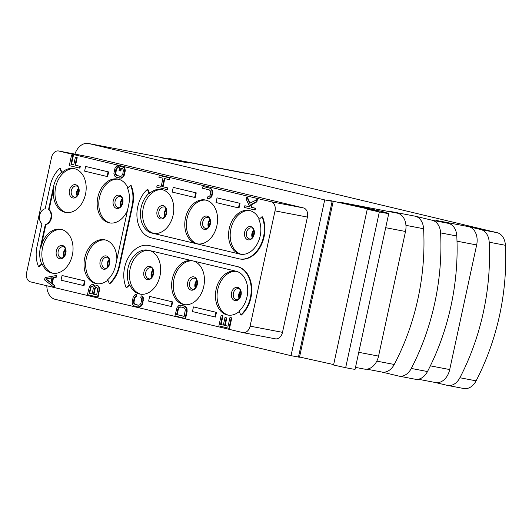 <?xml version="1.0" encoding="UTF-8"?>
<svg xmlns="http://www.w3.org/2000/svg" width="532" height="532" viewBox="0 0 532 532"><rect width="100%" height="100%" fill="white"/><g stroke="black" fill="none" stroke-linecap="round" stroke-linejoin="round"><path stroke-width="0.8" d="M53.26 273.302A22.317 16.16 100.8 0 1 42.54 247.806A22.317 16.16 -79.2 0 1 61.639 229.518M54.051 186.745L49.09 209.688A7.973 5.772 -79.2 0 1 51.418 218.06A7.973 5.772 -79.2 0 1 45.878 224.551L40.917 247.493A22.317 16.16 100.8 0 1 60.834 229.332A22.317 16.16 100.8 0 1 72.365 255.008A22.317 16.16 100.8 0 1 52.442 273.175A22.317 16.16 100.8 0 1 42.188 264.018L39.089 266.751L38.55 266.652L41.649 263.912A22.317 16.16 100.8 0 1 40.379 247.393L45.34 224.444A7.973 5.772 -79.2 0 0 50.873 217.954A7.973 5.772 -79.2 0 0 48.552 209.588L53.513 186.639A22.317 16.16 100.8 0 1 61.453 172.321L61.991 172.421A22.317 16.16 100.8 0 1 73.968 168.584A22.317 16.16 100.8 0 1 85.499 194.26A22.317 16.16 100.8 0 1 65.582 212.421A22.317 16.16 100.8 0 1 54.051 186.745L53.513 186.639M91.225 157.226L58.819 151.028A7.973 5.772 -79.2 0 0 58.64 150.988A7.973 5.772 -79.2 0 0 51.524 157.472L26.6 272.743A7.973 5.772 -79.2 0 0 30.53 281.874L242.792 332.593A7.973 5.772 -79.2 0 0 242.978 332.633A7.973 5.772 -79.2 0 0 250.093 326.143L282.492 332.347L307.416 217.069A7.973 5.772 -79.2 0 0 303.486 207.939L91.225 157.226A7.973 5.772 -79.2 0 0 91.039 157.186A7.973 5.772 -79.2 0 0 90.852 157.153M58.819 151.028L271.087 201.741L303.486 207.939M307.416 217.069L275.017 210.872A7.973 5.772 -79.2 0 0 271.087 201.741M275.017 210.872L250.093 326.143M38.55 266.652A27.099 19.617 -79.2 0 1 37.007 246.589L41.968 223.64A7.973 5.772 -79.2 0 1 39.647 215.274A7.973 5.772 -79.2 0 1 45.18 208.783L50.141 185.834A27.099 19.617 -79.2 0 1 59.784 168.445L60.322 168.551L61.991 172.421M239.267 311.499A22.317 16.16 100.8 0 1 227.643 315.03A22.317 16.16 100.8 0 1 216.118 289.355A22.317 16.16 100.8 0 1 235.809 271.154M148.794 245.465A27.099 19.617 -79.2 0 1 149.425 245.598L237.026 266.525A27.099 19.617 -79.2 0 1 251.131 287.087A27.099 19.617 -79.2 0 1 240.75 314.964L241.295 315.064A27.099 19.617 -79.2 0 0 251.669 287.194A27.099 19.617 -79.2 0 0 237.565 266.632L149.964 245.704A27.099 19.617 -79.2 0 0 149.332 245.565L148.794 245.465A27.099 19.617 -79.2 0 0 128.046 258.106A27.099 19.617 -79.2 0 0 126.15 287.579L126.689 287.686L129.788 284.946A22.317 16.16 100.8 0 0 140.042 294.103A22.317 16.16 100.8 0 0 159.966 275.942A22.317 16.16 100.8 0 0 149.691 250.579M193.495 261.039A22.317 16.16 100.8 0 1 203.763 286.402A22.317 16.16 100.8 0 1 183.846 304.57A22.317 16.16 100.8 0 1 172.315 278.894A22.317 16.16 100.8 0 1 192.005 260.687M261.983 216.757L258.891 219.497A22.317 16.16 100.8 0 1 257.328 243.762A22.317 16.16 100.8 0 1 240.238 254.176A22.317 16.16 100.8 0 1 239.719 254.07L152.657 233.242A22.317 16.16 100.8 0 0 153.183 233.349A22.317 16.16 100.8 0 0 173.1 215.187A22.317 16.16 100.8 0 0 161.568 189.512A22.317 16.16 100.8 0 0 149.592 193.355L147.923 189.478L147.384 189.379A27.099 19.617 -79.2 0 0 137.003 217.249A27.099 19.617 -79.2 0 0 151.108 237.811L238.708 258.738A27.099 19.617 -79.2 0 0 239.34 258.878A27.099 19.617 -79.2 0 0 260.088 246.23A27.099 19.617 -79.2 0 0 261.983 216.757L262.522 216.863A27.099 19.617 -79.2 0 1 260.627 246.336A27.099 19.617 -79.2 0 1 239.879 258.978L239.34 258.878M240.258 254.17A22.317 16.16 100.8 0 1 229.252 228.607A22.317 16.16 100.8 0 1 249.169 210.439A22.317 16.16 100.8 0 1 259.244 219.177M216.896 225.654A22.317 16.16 100.8 0 1 196.98 243.816A22.317 16.16 100.8 0 1 196.461 243.703A22.317 16.16 100.8 0 1 185.455 218.14A22.317 16.16 100.8 0 1 205.372 199.979A22.317 16.16 100.8 0 1 216.896 225.654M53.659 287.014L54.198 287.12L54.577 285.365L52.249 283.583L53.513 277.744L56.345 277.192L56.724 275.436L45.067 277.591L44.562 279.925L53.659 287.014L54.038 285.265L51.71 283.476L52.974 277.637L55.807 277.086L56.186 275.337M94.769 286.176L93.552 284.693L92.149 284.387L89.496 286.209L87.448 294.628L97.555 297.042L99.072 290.033L98.779 287.2L97.529 285.671L96.452 285.411L94.35 286.755L93.592 285.039L92.149 284.387M97.555 297.042L98.094 297.149L99.71 288.623L98.646 286.223L96.452 285.411M138.307 305.222L134.749 304.058L133.991 302.342L134.596 298.499L135.68 296.603L136.392 296.47L136.771 294.715L135.088 294.648L133.293 296.676L132.096 302.223L132.88 304.869L134.623 306.206L137.855 306.977L139.976 306.565L141.771 304.537L142.869 300.5L142.795 297.714L142.184 296.344L141.173 295.792L140.794 297.548L141.379 297.993L141.579 300.188L141.013 302.821L139.923 304.71L138.234 305.228L135.002 304.457L133.692 303.22L133.485 301.019L134.523 297.275L135.846 296.364L136.225 294.608M137.855 306.977L140.515 306.671L141.632 305.707L142.842 303.233L143.334 297.82L142.729 296.444L141.173 295.792M185.063 318.409L185.602 318.515L187.118 311.506L187.038 308.72L185.701 306.558L181.459 305.242L178.799 305.548L177.003 307.576L174.955 315.995L185.063 318.409L186.579 311.4L186.499 308.62L185.156 306.459L180.92 305.135M228.082 326.209L225.176 325.511L226.818 317.917L224.989 317.511L223.347 325.099L221.093 324.54L222.981 315.775L221.152 315.363L218.878 325.877L228.986 328.291L231.26 317.777L229.97 317.471L228.075 326.229L224.637 325.411L226.28 317.817L224.989 317.511M228.986 328.291L229.525 328.397L231.799 317.883L229.97 317.471M79.381 168.046L79.92 168.145L80.299 166.396L75.571 165.266L77.213 157.672L75.384 157.259L73.742 164.854L70.942 164.189L72.837 155.424L71.547 155.118L69.273 165.632L79.381 168.046L79.76 166.29L75.032 165.159L76.675 157.565L75.384 157.259M73.749 164.827L71.487 164.288L73.376 155.524L71.547 155.118M119.647 178.127L122.313 177.814L124.109 175.786L125.306 170.24L124.521 167.593L119.959 166.223L119.015 170.599L120.305 170.912L120.87 168.285L122.593 168.691L123.417 170.12L122.806 173.964L121.722 175.859L120.95 176.285L116.801 175.6L115.484 174.37L115.284 172.168L115.85 169.542L116.94 167.647L117.645 167.514L118.024 165.758L116.887 165.791L115.092 167.819L113.888 173.372L114.673 176.019L116.422 177.356L120.784 178.094L122.885 176.75L124.668 171.643L124.588 168.863L123.983 167.487L123.185 166.995L119.959 166.223M120.305 170.912L120.844 171.011L121.409 168.411M120.106 176.365L116.541 175.208L115.783 173.492L116.388 169.642L117.479 167.753L118.184 167.613L118.563 165.864L118.024 165.758M161.223 186.346L157.126 185.389L156.747 187.144L167.4 189.665L167.773 187.909L163.045 186.779L164.807 178.626M167.773 187.909L162.506 186.679L164.275 178.499L169.542 179.73L169.921 177.981L159.813 175.567L159.274 175.46L158.895 177.216L162.985 178.187L161.216 186.366L157.126 185.389M207.34 198.616L209.023 198.689L211.118 197.345L212.335 194.872L212.507 190.922L211.902 189.545L210.153 188.208L202.951 186.513L202.572 188.262L209.236 189.858L210.552 191.094L210.758 193.289L210.034 195.577L208.644 196.78L207.719 196.867L207.34 198.616L209.468 198.203L211.264 196.175L212.049 193.601L211.969 190.815L211.364 189.445L209.615 188.102L202.951 186.513M254.582 209.907L255.127 210.007L255.5 208.258L252.062 207.433L250.998 205.033L256.889 201.828L257.395 199.493L249.701 203.211L246.748 196.973L246.243 199.314L249.801 206.921L244.853 205.738L244.474 207.493L254.582 209.907L254.961 208.152L251.523 207.334L250.459 204.926L256.351 201.728L256.856 199.394M250.093 202.998L247.287 197.079L246.748 196.973M249.787 206.888L244.853 205.738M83.504 285.544L84.043 285.651L85.054 280.976L62.051 275.51L61.047 280.178L83.504 285.544L84.515 280.876L62.051 275.51M107.078 176.504L107.624 176.611L108.634 171.936L85.632 166.463L84.621 171.138L107.078 176.504L108.089 171.829L85.632 166.463M214.908 316.939L215.447 317.045L216.458 312.37L193.455 306.904L192.444 311.572L214.908 316.939L215.919 312.271L193.455 306.904M171.105 306.479L171.643 306.578L172.654 301.91L149.652 296.437L148.647 301.112L171.105 306.479L172.115 301.804L149.652 296.437M238.482 207.899L239.021 208.005L240.032 203.33L217.029 197.864L216.019 202.532L238.482 207.899L239.493 203.231L217.029 197.864M194.679 197.439L195.224 197.538L196.235 192.863L173.233 187.397L172.222 192.072L194.679 197.439L195.69 192.764L173.233 187.397M109.353 283.563L109.891 283.669A27.099 19.617 -79.2 0 0 119.534 266.279L132.668 205.525A27.099 19.617 -79.2 0 0 131.125 185.469L130.586 185.362L127.487 188.102A22.317 16.16 100.8 0 1 128.757 204.62L115.624 265.368A22.317 16.16 100.8 0 1 107.683 279.692L109.353 283.563A27.099 19.617 -79.2 0 0 118.995 266.18L132.129 205.425A27.099 19.617 -79.2 0 0 130.586 185.362M127.547 210.233A22.317 16.16 100.8 0 1 109.379 222.888A22.317 16.16 100.8 0 1 97.855 197.212A22.317 16.16 100.8 0 1 117.772 179.045A22.317 16.16 100.8 0 1 127.84 187.783M107.863 280.105A22.317 16.16 100.8 0 1 96.245 283.636A22.317 16.16 100.8 0 1 84.714 257.96A22.317 16.16 100.8 0 1 104.638 239.799A22.317 16.16 100.8 0 1 116.847 259.709M88.492 143.48L153.296 155.883A15.94 11.544 100.8 0 1 153.668 155.962L88.864 143.56A15.94 11.544 -79.2 0 0 88.492 143.48A15.94 11.544 -79.2 0 0 74.912 154.1M88.864 143.56L324.706 199.906L291.031 355.682L55.182 299.33A15.94 11.544 -79.2 0 1 46.829 285.77M275.197 338.791A7.973 5.772 -79.2 0 0 275.383 338.831A7.973 5.772 -79.2 0 0 282.492 332.347M355.489 367.386L364.334 369.075A15.94 11.544 100.8 0 0 378.558 356.108L405.504 231.487A15.94 11.544 100.8 0 0 397.637 213.226L389.344 211.244L415.266 216.205L432.263 220.268A15.94 11.544 -79.2 0 1 440.596 232.89A197.671 143.115 100.8 0 1 411.289 368.443A15.94 11.544 -79.2 0 1 398.96 376.117A15.94 11.544 -79.2 0 1 398.588 376.038L381.77 372.021M324.706 199.906L332.141 201.329L328.65 200.451L330.891 200.717L376.27 210.792L367.246 209.242L379.349 211.929A23.913 0.545 -167.8 0 0 388.759 213.518A23.913 0.545 -167.8 0 0 388.752 213.505L382.528 211.61L340.66 202.32L397.637 213.226M241.082 172.275A15.94 11.544 -79.2 0 0 240.717 172.195L256.916 175.301A15.94 11.544 100.8 0 1 257.288 175.38L171.424 158.942L188.421 163.005L153.668 155.962M257.288 175.38L497.068 232.67A15.94 11.544 100.8 0 1 505.4 245.292A197.671 143.115 100.8 0 1 476.093 380.846A15.94 11.544 100.8 0 1 463.764 388.52L447.558 385.421A15.94 11.544 -79.2 0 0 459.894 377.747A197.671 143.115 -79.2 0 0 489.201 242.193A15.94 11.544 -79.2 0 0 480.868 229.571L468.792 226.685A15.94 11.544 100.8 0 1 476.659 244.946L449.713 369.56A15.94 11.544 100.8 0 1 435.482 382.535L418.252 379.236M398.96 376.117L415.159 379.223A15.94 11.544 100.8 0 0 427.489 371.542A197.671 143.115 100.8 0 0 456.795 235.995A15.94 11.544 100.8 0 0 448.469 223.367L436.393 220.481L468.792 226.685M415.266 216.205A15.94 11.544 100.8 0 1 423.592 228.727A194.486 140.8 -79.2 0 1 394.239 364.473A15.94 11.544 100.8 0 1 381.956 372.054L366.887 369.175M447.558 385.421A15.94 11.544 -79.2 0 1 447.193 385.341L435.296 382.501M333.185 201.455L299.509 357.225L291.031 355.682M333.664 364.58L299.556 357.012M355.077 369.281A23.913 0.545 -167.8 0 1 355.077 369.294A23.913 0.545 -167.8 0 1 345.667 367.705L333.564 365.019L367.246 209.242M379.349 211.929L345.667 367.705M332.141 201.329L298.459 357.105M171.424 158.942A15.94 11.544 -79.2 0 0 171.051 158.862A15.94 11.544 -79.2 0 0 167.367 158.968M161.781 157.898L188.055 162.925A15.94 11.544 100.8 0 1 188.421 163.005M171.051 158.862L187.251 161.967A15.94 11.544 100.8 0 1 187.623 162.047M240.717 172.195A15.94 11.544 -79.2 0 0 238.901 172.049M191.653 163.011L244.926 173.206A15.94 11.544 100.8 0 1 245.299 173.286M59.784 168.445L61.453 172.321M74.773 168.764A22.317 16.16 -79.2 0 0 55.674 187.058A22.317 16.16 100.8 0 0 66.394 212.547M97.063 283.762A22.317 16.16 100.8 0 1 86.337 258.273A22.317 16.16 -79.2 0 1 105.442 239.979M118.576 179.231A22.317 16.16 -79.2 0 0 99.471 197.518A22.317 16.16 100.8 0 0 110.197 223.014M49.09 209.688L48.552 209.588M45.878 224.551L45.34 224.444M42.188 264.018L41.649 263.912M240.75 314.964L239.087 311.087A22.317 16.16 100.8 0 0 247.633 288.138A22.317 16.16 100.8 0 0 236.015 271.2L148.415 250.273A22.317 16.16 100.8 0 0 147.896 250.16A22.317 16.16 100.8 0 0 130.812 260.574A22.317 16.16 100.8 0 0 129.249 284.846L129.788 284.946M228.461 315.157A22.317 16.16 100.8 0 1 217.741 289.667A22.317 16.16 -79.2 0 1 236.567 271.347M184.664 304.696A22.317 16.16 100.8 0 1 173.937 279.2A22.317 16.16 -79.2 0 1 192.87 260.893M140.86 294.229A22.317 16.16 100.8 0 1 130.141 268.733A22.317 16.16 -79.2 0 1 149.066 250.426M126.15 287.579L129.249 284.846M239.719 254.07L152.119 233.136A22.317 16.16 100.8 0 1 140.508 216.205A22.317 16.16 100.8 0 1 149.053 193.249L149.592 193.355M149.053 193.249L147.384 189.379M153.994 233.475A22.317 16.16 100.8 0 1 143.274 207.985A22.317 16.16 -79.2 0 1 162.373 189.698M241.328 254.336A22.317 16.16 100.8 0 1 230.875 228.913A22.317 16.16 -79.2 0 1 249.974 210.625M197.798 243.942A22.317 16.16 100.8 0 1 187.071 218.453A22.317 16.16 -79.2 0 1 206.177 200.158M56.345 277.192L55.807 277.086M53.513 277.744L52.974 277.637M52.249 283.583L51.71 283.476M54.577 285.365L54.038 285.265M45.679 278.968L52.05 277.724L50.912 282.984L45.679 278.968L52.003 277.943M50.972 282.718L46.218 279.067M94.716 286.209L94.264 286.123M98.068 285.777L97.529 285.671M98.646 286.223L98.107 286.116M99.318 287.3L98.779 287.2M99.71 288.623L99.171 288.524M99.61 290.139L99.072 290.033M93.552 284.693L93.007 284.593M94.131 285.139L93.592 285.039M89.117 293.185L90.719 286.808L92.415 286.296L93 286.741L93.326 288.357L92.129 293.903L89.117 293.185L89.655 293.285L90.859 287.739L90.314 287.632M96.285 287.22L97.815 288.504L96.644 294.981L93.419 294.209L94.616 288.663L95.58 287.353L96.285 287.22M90.859 287.739L91.258 286.914L92.442 286.309M92.136 293.877L89.655 293.285M91.258 286.914L90.719 286.808M91.817 286.429L91.278 286.329M96.651 294.961L93.958 294.316L95.155 288.763L95.56 287.938L96.771 287.333M93.958 294.316L93.419 294.209M95.155 288.763L94.616 288.663M95.56 287.938L95.022 287.839M96.119 287.46L95.58 287.353M142.729 296.444L142.184 296.344M143.334 297.82L142.795 297.714M143.514 299.09L142.975 298.984M143.414 300.6L142.869 300.5M142.842 303.233L142.303 303.127M142.31 304.637L141.771 304.537M141.632 305.707L141.086 305.601M140.515 306.671L139.976 306.565M139.53 307.044L138.992 306.944M136.392 296.47L135.846 296.364M135.68 296.603L135.141 296.504M135.061 297.381L134.523 297.275M134.596 298.499L134.051 298.392M134.024 301.125L133.485 301.019M133.991 302.342L133.446 302.243M134.23 303.32L133.692 303.22M134.749 304.058L134.21 303.958M135.547 304.557L135.002 304.457M184.684 306.013L184.145 305.907M185.701 306.558L185.156 306.459M186.433 307.35L185.894 307.243M187.038 308.72L186.499 308.62M187.217 309.996L186.679 309.89M187.118 311.506L186.579 311.4M176.624 314.552L177.761 309.298L178.845 307.403L180.541 306.891L183.766 307.662L184.564 308.154L185.322 309.877L184.152 316.354L176.624 314.552L177.163 314.658L178.3 309.398L177.761 309.298M178.3 309.398L179.384 307.509L181.006 306.997M184.152 316.327L177.163 314.658M178.765 308.281L178.227 308.181M179.384 307.509L178.845 307.403M180.155 307.077L179.617 306.977M231.799 317.883L231.26 317.777M222.981 315.775L221.152 315.363M221.093 324.54L220.547 324.434L222.443 315.669M223.347 325.099L220.547 324.434M226.818 317.917L226.28 317.817M225.176 325.511L224.637 325.411M80.299 166.396L79.76 166.29M75.571 165.266L75.032 165.159M73.376 155.524L72.837 155.424M71.487 164.288L70.942 164.189M77.213 157.672L76.675 157.565M123.723 167.095L123.185 166.995M124.521 167.593L123.983 167.487M125.133 168.97L124.588 168.863M125.306 170.24L124.767 170.134M125.206 171.75L124.668 171.643M124.641 174.376L124.096 174.277M124.109 175.786L123.57 175.686M123.424 176.85L122.885 176.75M122.313 177.814L121.775 177.715M121.329 178.193L120.784 178.094M118.184 167.613L117.645 167.514M117.479 167.753L116.94 167.647M116.86 168.524L116.315 168.425M116.388 169.642L115.85 169.542M115.823 172.268L115.284 172.168M115.783 173.492L115.245 173.385M116.023 174.469L115.484 174.37M116.541 175.208L116.003 175.108M117.339 175.706L116.801 175.6M163.045 186.779L162.506 186.679M166.855 189.558L167.234 187.809M169.921 177.981L159.274 175.46M169.003 179.63L169.382 177.874M210.153 188.208L209.615 188.102M211.171 188.754L210.625 188.654M211.902 189.545L211.364 189.445M212.507 190.922L211.969 190.815M212.687 192.192L212.148 192.085M212.587 193.701L212.049 193.601M212.335 194.872L211.796 194.765M211.803 196.281L211.264 196.175M211.118 197.345L210.579 197.239M210.007 198.31L209.468 198.203M209.023 198.689L208.484 198.582M255.5 208.258L254.961 208.152M252.062 207.433L251.523 207.334M256.889 201.828L256.351 201.728M250.998 205.033L250.459 204.926M85.054 280.976L84.515 280.876M108.634 171.936L108.089 171.829M216.458 312.37L215.919 312.271M172.654 301.91L172.115 301.804M240.032 203.33L239.493 203.231M196.235 192.863L195.69 192.764M65.782 250.825A18.334 13.273 -79.2 0 0 65.416 252.321A18.334 13.273 100.8 0 0 64.977 255.028M65.383 249.003A5.579 4.037 -79.2 0 0 63.594 252.401A5.579 4.037 100.8 0 0 63.933 256.57M61.08 257.781A5.579 4.037 100.8 0 1 58.194 251.363A5.579 4.037 -79.2 0 1 63.175 246.821C64.724 246.369 65.542 248.484 65.622 253.172C63.887 257.089 62.37 258.625 61.08 257.781M65.848 253.239A6.763 4.894 -79.2 0 0 62.51 245.498A6.763 4.894 -79.2 0 0 56.319 250.964A6.763 4.894 100.8 0 0 59.657 258.712A6.763 4.894 100.8 0 0 65.848 253.239M497.068 232.67L480.868 229.571M448.469 223.367L432.263 220.268M405.936 225.349L423.592 228.727M376.802 361.128L394.239 364.473M378.558 356.108L358.748 352.31M405.504 231.487L385.693 227.696M427.489 371.542L411.289 368.443M456.795 235.995L440.596 232.89M457.008 241.182L476.659 244.946M476.093 380.846L459.894 377.747M505.4 245.292L489.201 242.193M449.713 369.56L430.355 365.856M78.982 192.491A6.763 4.894 100.8 0 1 72.791 197.957A6.763 4.894 100.8 0 1 69.459 190.217A6.763 4.894 -79.2 0 1 75.65 184.744A6.763 4.894 -79.2 0 1 78.982 192.491M76.309 186.074A5.579 4.037 -79.2 0 0 71.335 190.616A5.579 4.037 100.8 0 0 74.214 197.033C75.504 197.877 77.02 196.341 78.756 192.424C78.676 187.736 77.858 185.615 76.309 186.074M77.067 195.816A5.579 4.037 100.8 0 1 76.734 191.646A5.579 4.037 -79.2 0 1 78.517 188.255M78.922 190.07A18.334 13.273 -79.2 0 0 78.55 191.567A18.334 13.273 100.8 0 0 78.111 194.28M109.585 261.285A18.334 13.273 -79.2 0 0 109.213 262.781A18.334 13.273 100.8 0 0 108.781 265.495M109.18 259.47A5.579 4.037 -79.2 0 0 107.398 262.861A5.579 4.037 100.8 0 0 107.73 267.031M104.877 268.248A5.579 4.037 100.8 0 1 101.998 261.83A5.579 4.037 -79.2 0 1 106.979 257.288C108.528 256.836 109.339 258.951 109.426 263.639C107.683 267.556 106.167 269.092 104.877 268.248M109.645 263.706A6.763 4.894 -79.2 0 0 106.314 255.965A6.763 4.894 -79.2 0 0 100.122 261.431A6.763 4.894 100.8 0 0 103.454 269.172A6.763 4.894 100.8 0 0 109.645 263.706M132.129 205.425L132.668 205.525M118.995 266.18L119.534 266.279M122.786 202.958A6.763 4.894 100.8 0 1 116.594 208.424A6.763 4.894 100.8 0 1 113.256 200.677A6.763 4.894 -79.2 0 1 119.447 195.211A6.763 4.894 -79.2 0 1 122.786 202.958M120.112 196.534A5.579 4.037 -79.2 0 0 115.131 201.076A5.579 4.037 100.8 0 0 118.011 207.5C119.301 208.338 120.817 206.802 122.56 202.885C122.48 198.197 121.662 196.082 120.112 196.534M120.87 206.283A5.579 4.037 100.8 0 1 120.531 202.113A5.579 4.037 -79.2 0 1 122.313 198.722M122.719 200.537A18.334 13.273 -79.2 0 0 122.347 202.034A18.334 13.273 100.8 0 0 121.914 204.74M40.917 247.493L40.379 247.393M237.026 266.525L237.565 266.632M241.049 295.1A6.763 4.894 -79.2 0 0 237.711 287.36A6.763 4.894 -79.2 0 0 231.52 292.826A6.763 4.894 100.8 0 0 234.858 300.573A6.763 4.894 100.8 0 0 241.049 295.1M236.281 299.642A5.579 4.037 100.8 0 1 233.395 293.225A5.579 4.037 -79.2 0 1 238.376 288.683C239.925 288.231 240.743 290.346 240.823 295.034C239.087 298.951 237.571 300.487 236.281 299.642M240.584 290.864A5.579 4.037 -79.2 0 0 238.802 294.256A5.579 4.037 100.8 0 0 239.134 298.432M240.178 296.889A18.334 13.273 100.8 0 1 240.617 294.176A18.334 13.273 -79.2 0 1 240.983 292.68M197.186 282.219A18.334 13.273 -79.2 0 0 196.813 283.716A18.334 13.273 100.8 0 0 196.381 286.422M196.78 280.404A5.579 4.037 -79.2 0 0 194.998 283.795A5.579 4.037 100.8 0 0 195.33 287.965M192.478 289.175A5.579 4.037 100.8 0 1 189.598 282.758A5.579 4.037 -79.2 0 1 194.579 278.216C196.128 277.764 196.94 279.879 197.026 284.567C195.284 288.484 193.768 290.02 192.478 289.175M197.246 284.64A6.763 4.894 -79.2 0 0 193.914 276.893A6.763 4.894 -79.2 0 0 187.723 282.359A6.763 4.894 100.8 0 0 191.055 290.106A6.763 4.894 100.8 0 0 197.246 284.64M153.382 271.752A18.334 13.273 -79.2 0 0 153.017 273.248A18.334 13.273 100.8 0 0 152.578 275.962M152.983 269.937A5.579 4.037 -79.2 0 0 151.194 273.328A5.579 4.037 100.8 0 0 151.534 277.498M148.681 278.715A5.579 4.037 100.8 0 1 145.795 272.291A5.579 4.037 -79.2 0 1 150.775 267.756C152.325 267.297 153.143 269.418 153.223 274.106C151.487 278.017 149.971 279.559 148.681 278.715M153.449 274.173A6.763 4.894 -79.2 0 0 150.11 266.426A6.763 4.894 -79.2 0 0 143.919 271.899A6.763 4.894 100.8 0 0 147.258 279.639A6.763 4.894 100.8 0 0 153.449 274.173M149.425 245.598L149.964 245.704M152.119 233.136L152.657 233.242M254.183 234.353A6.763 4.894 -79.2 0 0 250.851 226.605A6.763 4.894 -79.2 0 0 244.66 232.072A6.763 4.894 100.8 0 0 247.992 239.819A6.763 4.894 100.8 0 0 254.183 234.353M249.415 238.895A5.579 4.037 100.8 0 1 246.535 232.471A5.579 4.037 -79.2 0 1 251.51 227.935C253.059 227.477 253.877 229.598 253.957 234.28C252.221 238.196 250.705 239.733 249.415 238.895M253.717 230.117A5.579 4.037 -79.2 0 0 251.935 233.508A5.579 4.037 100.8 0 0 252.268 237.678M253.318 236.142A18.334 13.273 100.8 0 1 253.751 233.428A18.334 13.273 -79.2 0 1 254.123 231.932M166.523 210.998A18.334 13.273 -79.2 0 0 166.15 212.494A18.334 13.273 100.8 0 0 165.718 215.207M166.117 209.182A5.579 4.037 -79.2 0 0 164.335 212.574A5.579 4.037 100.8 0 0 164.667 216.75M161.814 217.96A5.579 4.037 100.8 0 1 158.935 211.543A5.579 4.037 -79.2 0 1 163.909 207.001C165.459 206.549 166.277 208.664 166.356 213.352C164.621 217.269 163.105 218.805 161.814 217.96M166.583 213.418A6.763 4.894 -79.2 0 0 163.251 205.678A6.763 4.894 -79.2 0 0 157.06 211.144A6.763 4.894 100.8 0 0 160.391 218.891A6.763 4.894 100.8 0 0 166.583 213.418M210.32 221.465A18.334 13.273 -79.2 0 0 209.947 222.961A18.334 13.273 100.8 0 0 209.515 225.674M209.914 219.65A5.579 4.037 -79.2 0 0 208.132 223.041A5.579 4.037 100.8 0 0 208.471 227.211M205.611 228.428A5.579 4.037 100.8 0 1 202.732 222.01A5.579 4.037 -79.2 0 1 207.713 217.468C209.262 217.016 210.08 219.131 210.16 223.819C208.418 227.736 206.901 229.272 205.611 228.428M210.386 223.886A6.763 4.894 -79.2 0 0 207.048 216.138A6.763 4.894 -79.2 0 0 200.857 221.611A6.763 4.894 100.8 0 0 204.195 229.352A6.763 4.894 100.8 0 0 210.386 223.886M65.496 249.328L64.033 252.467L64.159 256.311M388.759 213.518L355.077 369.294M275.383 338.831L242.978 332.633M91.039 157.186L58.64 150.988M78.63 188.581L77.167 191.713L77.293 195.557M109.293 259.796L107.83 262.934L107.963 266.771M122.433 199.048L120.97 202.18L121.097 206.024M240.697 291.19L239.234 294.329L239.36 298.166M196.893 280.723L195.43 283.862L195.563 287.706M153.096 270.263L151.633 273.395L151.76 277.238M253.831 230.442L252.368 233.575L252.494 237.418M166.23 209.508L164.767 212.647L164.893 216.491M210.034 219.975L208.571 223.108L208.697 226.951"/></g></svg>
